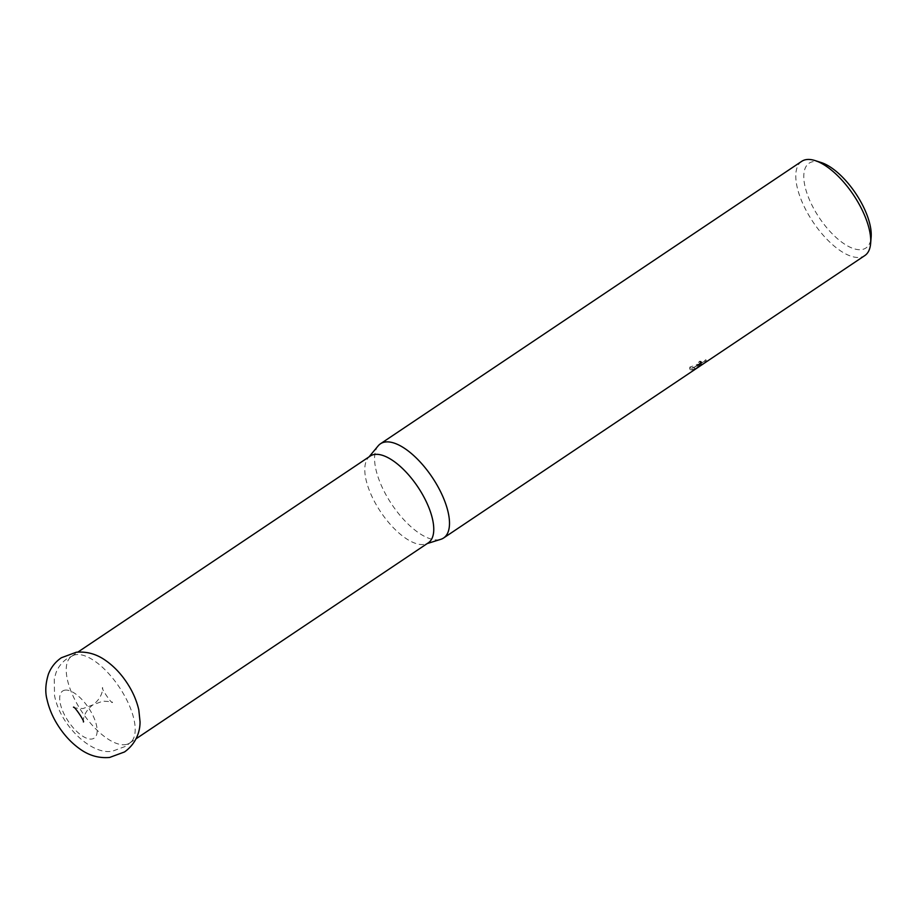 <?xml version="1.0" encoding="UTF-8"?>
<svg xmlns="http://www.w3.org/2000/svg" width="917" height="917" viewBox="0 0 917 917"><rect width="100%" height="100%" fill="white"/><g stroke="black" fill="none" stroke-linecap="round" stroke-linejoin="round"><path stroke-width="0.69" stroke-dasharray="4.58 3.44" d="M73.486 707.19C72.638 707.741 75.836 708.188 83.069 708.543L92.949 704.852C104.022 696.588 102.738 686.065 102.498 687.739C100.859 687.865 111.61 703.912 112.401 702.502C113.249 701.952 110.051 701.505 102.819 701.15L92.949 704.852C81.865 713.105 83.149 723.628 83.39 721.954M125.148 744.661A52.2 22.398 -123.8 0 0 129.778 742.999A52.2 22.398 -123.8 0 0 131.567 741.463A52.2 22.398 -123.8 0 0 120.872 689.573A52.2 22.398 -123.8 0 0 76.26 654.623A52.2 22.398 -123.8 0 0 73.738 655.219A52.2 22.398 -123.8 0 0 71.629 656.285A52.2 22.398 -123.8 0 0 79.103 707.397A52.2 22.398 -123.8 0 0 125.148 744.661M370.204 456.081A52.2 22.398 -123.8 0 0 368.095 457.996A52.2 22.398 -123.8 0 0 379.409 509.978A52.2 22.398 -123.8 0 0 423.723 544.469A52.2 22.398 -123.8 0 0 425.786 544.022A52.2 22.398 -123.8 0 0 428.354 542.807M378.171 445.857A56.705 24.323 -123.8 0 0 390.459 502.333A56.705 24.323 -123.8 0 0 438.59 539.792A56.705 24.323 -123.8 0 0 440.836 539.311M697.39 365.917L700.439 363.556L691.831 368.703L689.607 368.542L689.962 367.006L699.224 364.083L696.931 364.313L699.602 361.229A55.284 23.716 -123.8 0 0 700.966 361.275L701.631 362.49A56.705 24.323 56.2 0 1 700.279 362.456L697.596 365.539L699.889 365.298L690.639 368.244L690.272 369.769L692.495 369.929L701.104 364.783L694.983 368.886L705.62 362.089L704.944 360.851L697.39 365.917L698.066 367.155M801.664 161.358A56.705 24.323 -123.8 0 0 809.78 216.882A56.705 24.323 -123.8 0 0 859.802 257.356A56.705 24.323 -123.8 0 0 864.834 255.556M704.806 362.696L706.468 360.92M700.966 361.275L699.831 363.178L705.872 359.854L706.537 361.08L704.05 362.765L700.152 364.404L701.631 362.49M821.116 162.504A51.031 21.893 -123.8 0 0 813.608 161.587A51.031 21.893 -123.8 0 0 813.677 208.48A51.031 21.893 -123.8 0 0 861.395 249.619A51.031 21.893 -123.8 0 0 871.15 237.113M705.803 359.693L704.141 361.458M699.602 361.229L700.279 362.456M699.224 364.083L699.889 365.298M694.318 367.66L694.983 368.886M700.439 363.556L701.104 364.783M691.831 368.703L692.495 369.929M689.962 367.006L690.639 368.244M65.153 690.134A28.358 12.162 -123.8 0 0 65.199 716.188A28.358 12.162 -123.8 0 0 91.7 739.033A28.358 12.162 -123.8 0 0 91.666 712.979A28.358 12.162 -123.8 0 0 65.153 690.134M73.738 655.219L67.365 658.463C62.15 662.051 58.401 666.728 56.097 672.493L54.252 678.821L54.539 695.464C59.972 725.427 92.17 756.089 112.963 751L126.145 746.129L131.567 741.463M129.778 742.999L136.037 738.804M425.786 544.022L427.173 543.586M697.596 365.539L696.931 364.313M690.272 369.769L689.607 368.542M699.969 364.29L699.304 363.075M368.095 457.996L369.035 456.872M71.629 656.285L77.888 652.09"/><path stroke-width="1.38" d="M136.037 738.804L428.354 542.807A52.2 22.398 -123.8 0 0 420.88 491.695A52.2 22.398 -123.8 0 0 374.835 454.419A52.2 22.398 -123.8 0 0 370.204 456.081L77.888 652.09M427.173 543.586L440.836 539.311A56.705 24.323 -123.8 0 0 443.622 537.981A56.705 24.323 -123.8 0 0 435.506 482.468A56.705 24.323 -123.8 0 0 385.484 441.983A56.705 24.323 -123.8 0 0 380.463 443.782A56.705 24.323 -123.8 0 0 378.171 445.857L369.035 456.872M443.622 537.981L864.834 255.556A56.705 24.323 -123.8 0 0 870.634 243.475A56.705 24.323 -123.8 0 0 853.452 194.908A56.705 24.323 -123.8 0 0 815.041 160.567A56.705 24.323 -123.8 0 0 806.696 159.547A56.705 24.323 -123.8 0 0 801.664 161.358L380.463 443.782M870.634 243.475L871.15 237.113A51.031 21.893 -123.8 0 0 855.687 193.407A51.031 21.893 -123.8 0 0 821.116 162.504L815.041 160.567M61.359 657.753L76.26 652.251C86.702 651.322 96.411 654.004 105.386 660.309C113.433 665.902 120.448 673.147 126.431 682.042C132.484 690.971 136.599 700.256 138.799 709.907L140.037 721.69C140.198 729.439 137.447 742.678 124.529 751.951L109.627 757.453C99.185 758.37 89.476 755.688 80.501 749.395C72.454 743.79 65.439 736.546 59.456 727.662C53.404 718.733 49.289 709.437 47.088 699.786C45.002 692.278 45.437 683.738 48.406 674.178C50.985 667.416 55.295 661.936 61.359 657.753M73.486 707.19C74.277 705.792 85.04 721.828 83.39 721.954"/></g></svg>
